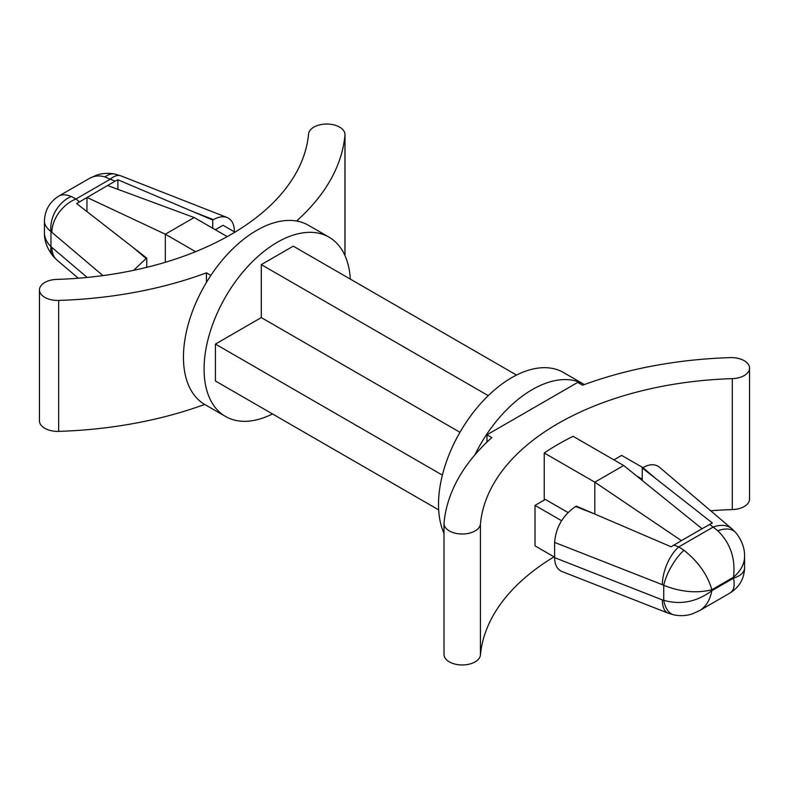 <?xml version="1.0" encoding="UTF-8"?>
<svg xmlns="http://www.w3.org/2000/svg" width="789" height="789" viewBox="0 0 789 789"><rect width="100%" height="100%" fill="white"/><g stroke="black" fill="none" stroke-linecap="round" stroke-linejoin="round"><path stroke-width="1.18" d="M44.411 232.282C44.47 237.785 46.659 242.539 50.969 246.553L51.906 247.48A29.163 19.695 130.4 0 0 57.143 260.232L53.317 256.494C43.859 244.59 44.48 235.073 44.411 232.282L44.411 221.236C44.47 224.687 46.659 228.129 50.969 231.562A29.163 22.457 -60 0 1 71.217 196.481C66.089 194.469 62.015 194.301 58.997 195.978L89.384 178.432C94.177 175.74 99.384 175.247 105.006 176.973A29.163 16.253 -78.3 0 1 114.79 174.044L114.79 174.044C108.192 172.83 102.037 173.235 96.347 175.266L89.384 178.432M53.317 256.494A29.163 16.253 -41.7 0 1 50.969 246.553L50.969 231.562L102.945 275.608M57.143 260.232L78.318 278.231M105.006 176.973L110.263 179.202L76.02 198.966A29.163 19.695 130.4 0 0 51.906 232.232M114.79 174.044L120.904 175.868A29.163 13.383 111.4 0 0 110.263 179.202L115.174 181.125L117.886 179.764L212.734 220.032L213.395 219.658C218.533 216.758 223.09 216.038 227.035 217.488C231.808 219.559 234.254 224.175 234.382 231.345L234.382 231.818M212.734 220.032L212.734 228.248M215.318 229.737L223.05 225.269L234.964 232.153M117.886 179.764L117.886 189.321M227.242 236.621L194.183 217.537L107.58 185.514L115.174 181.125M194.183 217.537L165.315 234.205L86.958 197.418L86.958 211.56M195.583 251.681L165.315 234.205L165.315 262.293M107.58 185.514L76.641 203.572L133.065 247.44L146.093 258.516L146.754 258.131L133.065 247.44M594.817 514.024L594.817 482.178L681.42 540.633L671.114 546.787L576.266 506.104L575.605 506.489C562.882 515.276 555.88 527.249 554.618 542.418L662.356 584.679A29.163 13.383 -68.6 0 1 678.737 546.945L712.98 527.18A29.163 19.695 -49.6 0 1 731.857 528.768L659.338 467.137C655.067 463.784 649.584 463.952 642.907 467.63L621.624 455.391L613.891 459.859M642.246 468.015L655.935 478.696L642.907 467.63L642.246 468.015L642.246 479.199L636.664 475.974M567.981 512.515L545.337 499.437L535.021 505.394L535.021 545.87L554.618 557.182M535.021 505.394L561.561 520.71M655.935 478.696L712.359 522.969L702.042 528.729L623.685 465.51L594.817 482.178L544.242 452.975A266.534 153.885 180 0 1 573.11 436.307L623.685 465.51M642.246 479.199L642.246 480.481M731.857 528.768L735.683 532.506A29.163 16.253 138.3 0 0 717.783 530.76L709.636 524.34M662.356 584.679L663.736 585.349C680.858 592.026 696.894 593.496 711.846 589.738C707.625 574.905 698.334 561.748 683.994 550.268A29.163 10.05 120 0 0 663.736 585.349L663.736 600.33A29.163 16.253 101.7 0 0 674.21 614.956L668.096 613.132A29.163 13.383 -68.6 0 1 662.356 599.916L663.736 600.33C680.858 605.094 696.894 601.879 711.846 590.685C710.031 600.084 705.958 606.711 699.616 610.568L730.003 593.022C739.352 587.194 744.205 578.771 744.589 567.764L744.589 556.718C744.421 564.125 740.713 570.97 733.484 577.242C735.693 558.691 730.466 543.197 717.783 530.76M554.618 542.418L554.618 557.655C554.746 564.825 557.192 569.441 561.965 571.512L668.096 613.132M681.42 540.633L702.042 528.729M544.242 452.975L544.242 500.068M516.519 375.061L293.261 246.168L261.297 264.621L488.263 395.654M459.967 432.293L261.297 317.592L261.297 264.621M442.382 475.126L215.417 344.083L261.297 317.592M261.297 407.479L438.684 509.891L215.417 380.988L215.417 344.083M272.481 413.939A103.517 59.767 -60 0 1 225.516 416.474A103.517 59.767 -60 0 1 225.516 296.94A103.517 59.767 -60 0 1 329.033 237.173A103.517 59.767 -60 0 1 350.316 279.109M225.516 416.474L204.893 404.57A103.517 59.767 -60 0 1 204.893 285.036A103.517 59.767 -60 0 1 308.42 225.269L329.033 237.173M444.01 533.384A103.517 59.767 -60 0 1 471.151 415.251A103.517 59.767 -60 0 1 563.484 372.526L584.107 384.43A103.517 59.767 -60 0 1 584.333 384.568M474.889 454.878A103.517 59.767 -60 0 1 584.107 384.43M486.981 434.798L577.706 382.418L582.568 385.219A302.986 174.931 180 0 1 730.348 357.624A18.226 10.523 180 0 1 749.55 368.128A18.226 10.523 180 0 1 732.3 378.641A266.534 153.885 0 0 0 480.432 524.054A18.226 10.523 180 0 1 461.752 534.005A18.226 10.523 180 0 1 444.01 523.492A18.226 10.523 180 0 1 444.039 522.92A302.986 174.931 180 0 1 491.833 437.599L486.981 434.798L486.981 442.106M299.051 221.531L297.167 220.447A302.986 174.931 0 0 0 344.961 135.126A18.226 10.523 0 0 0 344.99 134.564A18.226 10.523 0 0 0 327.248 124.041A18.226 10.523 0 0 0 308.568 133.992A266.534 153.885 180 0 1 56.7 279.405A18.226 10.523 0 0 0 39.45 289.918A18.226 10.523 0 0 0 58.652 300.422A302.986 174.931 0 0 0 206.432 272.826L210.88 275.391M206.432 272.826L206.432 282.423M749.55 368.128L749.55 499.082A18.226 10.523 180 0 1 732.3 509.595A266.534 153.885 0 0 0 710.682 510.769M554.036 556.847A266.534 153.885 0 0 0 480.432 655.008A18.226 10.523 180 0 1 461.752 664.959A18.226 10.523 180 0 1 444.01 654.436L444.01 523.492M39.45 289.918L39.45 420.872A18.226 10.523 0 0 0 58.652 431.376A302.986 174.931 0 0 0 204.667 404.432M730.003 593.022C733.898 590.576 735.062 585.635 733.484 578.189L711.846 590.685L711.846 589.738L733.484 577.242L733.484 578.189C740.713 575.842 744.421 572.36 744.589 567.764M133.647 270.331L146.093 258.516M79.364 201.797L76.02 198.966L71.217 196.481M146.754 258.131L146.754 267.353M683.994 550.268L678.737 546.945L673.826 545.012M554.618 557.655L662.356 599.916M480.432 524.054L480.432 655.008M732.3 378.641L732.3 509.595M344.961 135.126L344.961 255.557M58.652 300.422L58.652 431.376M575.605 506.489L594.778 514.004M213.395 219.658L194.222 212.133M51.906 247.48L87.175 277.442M44.411 221.236C44.795 210.229 49.648 201.806 58.997 195.978M344.99 255.616L344.99 134.564M735.683 532.506C745.141 544.41 744.52 553.927 744.589 556.718M120.904 175.868L227.035 217.488M674.21 614.956C680.808 616.17 686.963 615.765 692.653 613.734L699.616 610.568"/></g></svg>

